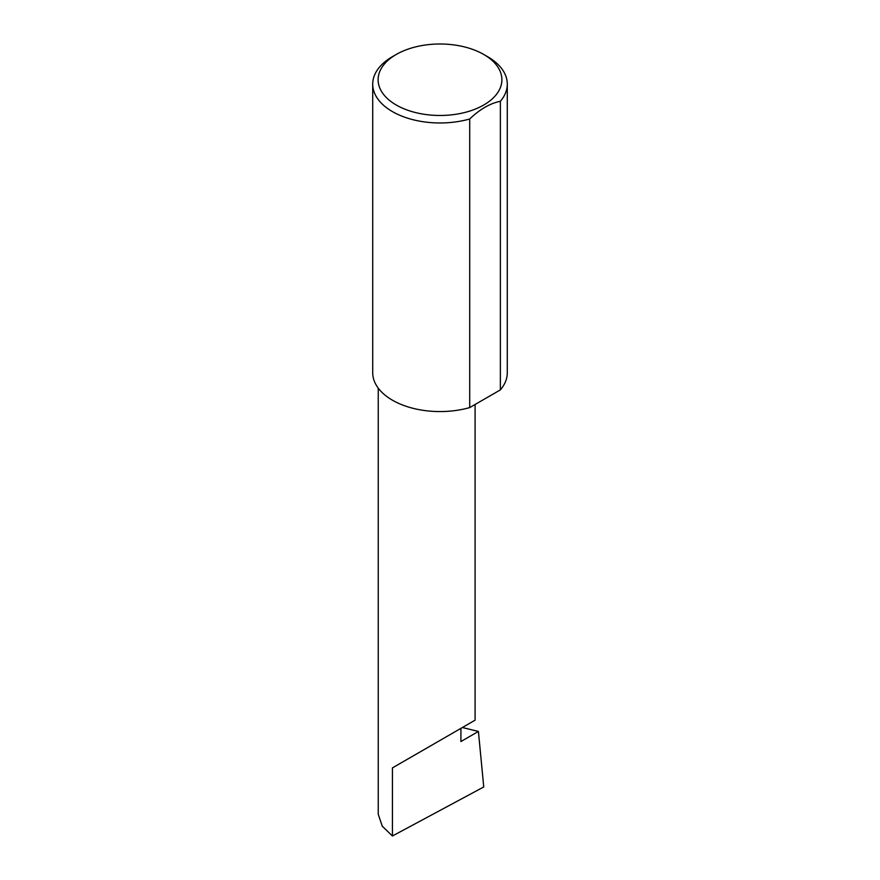<?xml version="1.0" encoding="UTF-8"?>
<svg xmlns="http://www.w3.org/2000/svg" width="880" height="880" viewBox="0 0 880 880"><rect width="100%" height="100%" fill="white"/><g stroke="black" fill="none" stroke-linecap="round" stroke-linejoin="round"><path stroke-width="1.32" d="M462.374 727.518L478.412 731.445L460.911 741.543L460.911 728.365L475.09 720.17L475.09 404.47M460.911 728.365C472.296 721.787 485.782 713.999 460.911 728.365L392.425 767.899L460.911 728.365M396.231 105.006A61.897 35.739 0 0 0 483.769 105.006A61.897 35.739 0 0 0 483.769 54.472L487.575 56.661A67.287 38.841 180 0 1 507.287 84.128A67.287 38.841 180 0 1 500.368 101.288C490.105 103.334 479.886 109.241 469.711 118.987A67.287 38.841 180 0 1 392.425 111.595A67.287 38.841 180 0 1 372.713 84.128A67.287 38.841 180 0 1 392.425 56.661L396.231 54.472A61.897 35.739 0 0 0 396.231 105.006M469.711 118.987L469.711 407.583A67.287 38.841 180 0 1 392.425 400.191A67.287 38.841 180 0 1 372.713 372.724L372.713 84.128M478.412 731.445L483.747 786.962L392.425 836L382.228 826.155L378.246 814.187L378.246 388.146M392.425 836L392.425 767.899M500.368 101.288L500.368 389.884A67.287 38.841 180 0 0 507.287 372.724L507.287 84.128M469.711 407.583L500.368 389.884M487.575 56.661L483.769 54.472A61.897 35.739 0 0 0 396.231 54.472"/></g></svg>
